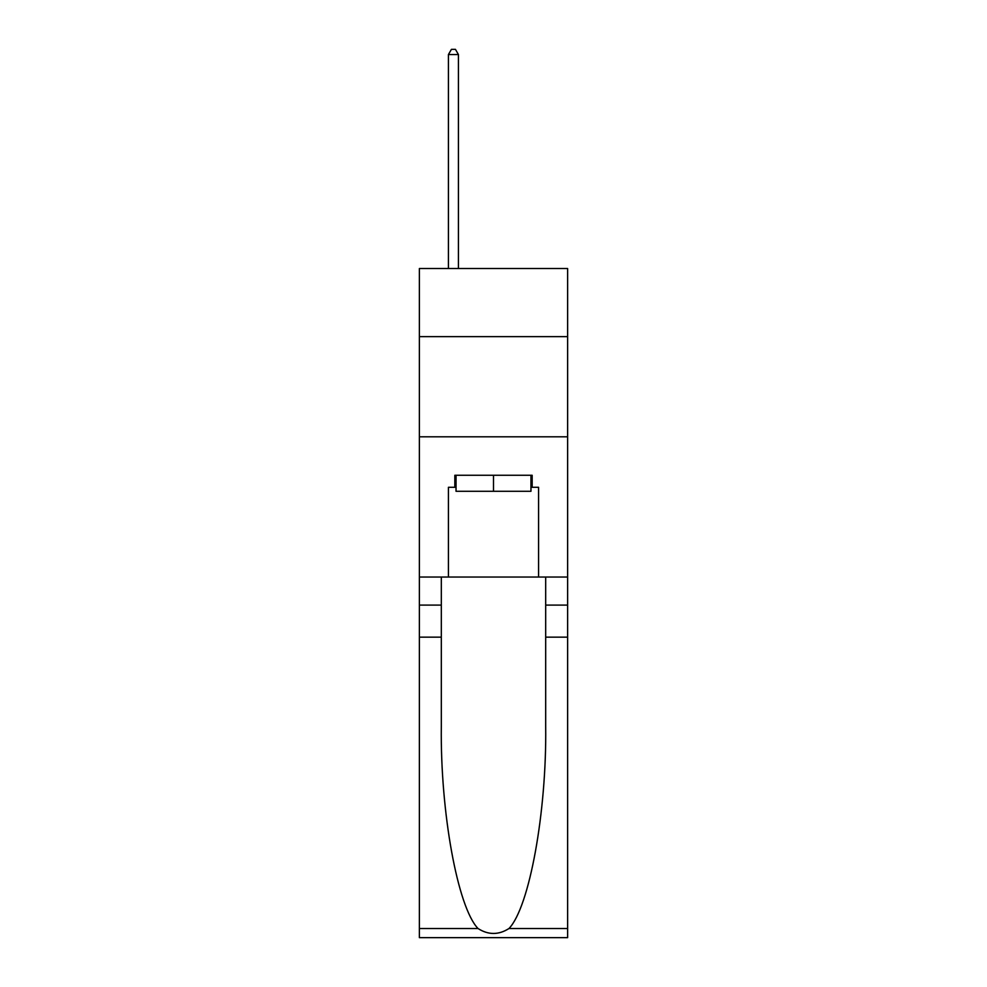 <?xml version="1.0" encoding="UTF-8"?>
<svg xmlns="http://www.w3.org/2000/svg" width="987" height="987" viewBox="0 0 987 987"><rect width="100%" height="100%" fill="white"/><g stroke="black" fill="none" stroke-linecap="round" stroke-linejoin="round"><path stroke-width="1.48" d="M567.624 336.641L567.624 268.526L419.376 268.526L419.376 336.641L567.624 336.641L567.624 577.037L538.581 577.037L538.581 487.294L532.166 487.294L532.166 475.265L454.834 475.265L454.834 487.294L456.031 487.294M419.376 637.146L441.312 637.146L441.312 726.481C440.251 811.882 457.573 907.275 478.004 928.508C488.318 935.096 498.657 935.096 508.996 928.508L567.624 928.508L567.624 937.65L419.376 937.65L419.376 336.641M530.969 475.265L530.969 491.292L456.031 491.292L456.031 475.265M493.5 475.265L493.5 491.292M508.996 928.508C529.427 907.275 546.749 811.882 545.688 726.481L545.688 577.037M545.688 637.146L567.624 637.146L567.624 577.037M441.312 577.037L441.312 637.146M567.624 928.508L567.624 637.146M419.376 577.037L448.419 577.037L448.419 487.294L454.834 487.294M419.376 436.809L567.624 436.809M448.419 577.037L538.581 577.037M530.969 487.294L532.166 487.294M458.437 268.526L458.437 54.556L448.419 54.556L448.419 268.526M448.419 54.556L451.429 49.35L455.439 49.35L458.437 54.556M545.688 605.093L567.624 605.093M441.312 605.093L419.376 605.093M419.376 928.508L478.004 928.508"/></g></svg>
